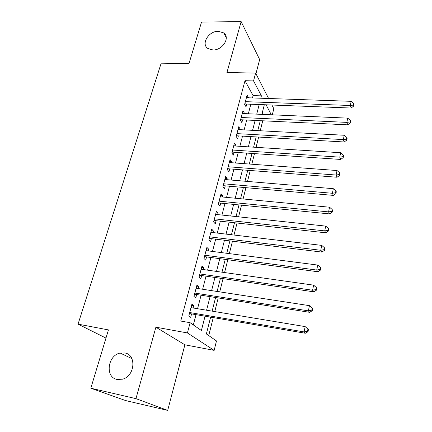 <?xml version="1.0" encoding="UTF-8"?>
<svg xmlns="http://www.w3.org/2000/svg" width="432" height="432" viewBox="0 0 432 432"><rect width="100%" height="100%" fill="white"/><g stroke="black" fill="none" stroke-linecap="round" stroke-linejoin="round"><path stroke-width="0.65" d="M124.794 352.966C136.658 354.575 135.054 376.083 122.564 379.183L117.099 379.431C104.792 377.325 107.633 355.261 120.22 353.057L124.794 352.966M218.349 31.298L223.684 32.913C230.623 37.476 222.507 50.447 212.922 49.961L208.04 48.584C200.626 44.183 208.618 30.92 218.349 31.298M210.622 317.142L206.372 333.952L216.481 340.945L214.153 350.374L187.423 332.942L190.112 322.699L201.393 330.507L205.054 316.192M184.885 344.806L155.887 327.191L135.956 398.639L90.817 388.217L125.663 400.577L167.692 410.4L184.885 344.806L214.153 350.374M255.944 73.721L259.654 59.562L241.148 21.6L226.935 72.527L255.614 73.078L268.601 98.496M271.933 105.025L273.818 108.707L272.306 114.826M208.737 335.588L213.262 317.59M214.774 311.58L218.203 297.923M219.726 291.875L223.052 278.645M224.581 272.56L227.804 259.74M229.343 253.622L232.465 241.202M234.014 235.051L237.038 223.015M238.594 216.832L241.52 205.173M243.086 198.963L245.927 187.666M247.493 181.429L250.247 170.483M251.818 164.225L254.486 153.619M256.063 147.334L258.649 137.057M260.231 130.756L262.737 120.798M135.956 398.639L167.692 410.4M90.817 388.217L108.443 329.913L78.046 324.14L161.179 63.18L188.984 63.574L201.539 22.064L241.148 21.6M193.147 307.989L193.768 305.624L191.905 304.209L188.795 315.986L190.69 317.331L191.592 313.902M198.25 288.576L198.817 286.416L197.003 284.899L193.957 296.438L195.799 297.896L196.684 294.532M203.251 269.546L203.769 267.581L202.003 265.955L199.017 277.274L200.81 278.84L201.674 275.54M208.159 250.879L208.624 249.102L206.906 247.379L203.974 258.482L205.724 260.145L206.572 256.91M212.971 232.573L213.386 230.974L211.718 229.16L208.84 240.052L210.541 241.812L211.378 238.637M217.69 214.607L218.063 213.187L216.432 211.286L213.613 221.967L215.271 223.819L216.086 220.709M222.323 196.981L222.653 195.728L221.065 193.741L218.295 204.228L219.91 206.167L220.714 203.11M226.87 179.685L227.156 178.594L225.612 176.521L222.89 186.813L224.462 188.838L225.25 185.841M231.331 162.707L231.579 161.773L230.072 159.619L227.405 169.727L228.933 171.828L229.705 168.885M235.71 146.038L235.921 145.255L234.452 143.024L231.833 152.95L233.323 155.131L234.085 152.237M240.014 129.67L240.181 129.033L238.75 126.733L236.18 136.474L237.632 138.731L238.378 135.891M244.237 113.594L244.372 113.098L242.978 110.727L240.451 120.296L241.866 122.629L242.6 119.837M263.315 114.431L262.327 112.612M252.466 97.945L253.082 95.591L244.993 80.703L180.738 321.052L190.112 322.699M193.336 324.929L196.015 314.658M197.559 308.718L201.074 295.223M202.635 289.251L206.037 276.172M207.603 270.162L210.908 257.488M212.485 251.44L215.681 239.161M217.264 233.075L220.363 221.179M221.956 215.06L224.959 203.531M226.562 197.386L229.473 186.214M231.082 180.041L233.901 169.214M235.516 163.015L238.248 152.523M239.868 146.302L242.519 136.129M244.145 129.892L246.71 120.031M248.341 113.773L250.83 104.22M248.389 97.805L247.126 95.008L244.647 104.404L246.024 106.807L246.742 104.063M78.046 324.14L105.97 338.099M155.887 327.191L187.423 332.942M244.993 80.703L253.557 80.908L255.614 73.078M264.319 104.733L261.884 114.367M260.285 120.679L257.774 130.621M256.181 136.917L253.589 147.177M252.002 153.452L249.329 164.041M247.747 170.289L244.982 181.219M243.41 187.445L240.559 198.725M238.993 204.925L236.05 216.562M234.49 222.734L231.449 234.749M229.9 240.889L226.768 253.287M225.223 259.394L221.989 272.192M220.45 278.267L217.112 291.476M215.584 297.513L212.139 311.143M271.323 114.782L266.085 104.798M260.793 98.231L261.398 95.861L253.557 80.908M206.582 310.219L210.055 296.638M211.594 290.628L214.958 277.468M216.508 271.42L219.764 258.671M221.324 252.585L224.478 240.23M226.044 234.112L229.106 222.14M230.677 215.989L233.647 204.395M235.224 198.212L238.097 186.975M239.684 180.77L242.471 169.879M244.064 163.647L246.764 153.095M248.362 146.842L250.976 136.615M252.58 130.345L255.118 120.431M256.727 114.14L259.178 104.539M253.082 95.591L261.398 95.861M246.499 97.378L248.481 97.448M242.374 113.011L244.372 113.098M238.172 128.925L240.181 129.033M233.896 145.13L235.921 145.255M229.543 161.622L231.579 161.773M225.11 178.427L227.156 178.594M220.59 195.534L222.653 195.728M215.989 212.971L218.063 213.187M211.302 230.731L213.386 230.974M206.523 248.832L208.624 249.102M201.652 267.284L203.769 267.581M196.69 286.092L198.817 286.416M191.624 305.273L193.768 305.624M244.955 103.237L245.398 104.015L351.135 108.032L350.303 105.494L245.371 101.655M353.29 105.095L353.614 106.115L353.954 104.447L353.63 103.426L353.29 105.095L350.303 105.494L351.157 101.32L246.407 97.74M245.398 104.015L244.723 104.112M351.135 108.032L353.614 106.115M353.63 103.426L351.157 101.32M240.791 119.016L241.245 119.772L347.717 124.843L346.858 122.38L241.191 117.493M349.877 121.959L350.212 122.947L350.557 121.252L350.222 120.258L349.877 121.959L346.858 122.38L347.722 118.13L242.244 113.508M241.245 119.772L240.565 119.864M347.717 124.843L350.212 122.947M350.222 120.258L347.722 118.13M236.547 135.081L237.017 135.815L344.228 141.977L343.343 139.595L236.936 133.623M346.394 139.153L346.745 140.108L347.096 138.375L346.745 137.419L346.394 139.153L343.343 139.595L344.228 135.259L238.005 129.562M237.017 135.815L236.331 135.902M344.228 141.977L346.745 140.108M346.745 137.419L344.228 135.259M232.232 151.438L232.713 152.145L340.681 159.44L339.763 157.145L232.6 150.044M342.846 156.676L343.208 157.599L343.564 155.833L343.202 154.91L342.846 156.676L339.763 157.145L340.664 152.723L233.69 145.908M232.713 152.145L232.022 152.226M340.681 159.44L343.208 157.599M343.202 154.91L340.664 152.723M227.837 168.097L228.328 168.777L337.057 177.244L336.107 175.036L228.182 166.768M339.228 174.544L339.601 175.43L339.968 173.632L339.595 172.741L339.228 174.544L336.107 175.036L337.03 170.532L229.295 162.556M228.328 168.777L227.632 168.853M337.057 177.244L339.601 175.43M339.595 172.741L337.03 170.532M223.355 185.058L223.862 185.717L333.369 195.399L332.386 193.282L223.69 183.8M335.54 192.764L335.923 193.612L336.296 191.781L335.912 190.928L335.54 192.764L332.386 193.282L333.32 188.687L224.818 179.512M223.862 185.717L223.166 185.787M333.369 195.399L335.923 193.612M335.912 190.928L333.32 188.687M218.797 202.343L219.316 202.97L329.6 213.916L328.585 211.896L219.105 201.155M331.776 211.351L332.176 212.161L332.554 210.292L332.154 209.477L331.776 211.351L328.585 211.896L329.54 207.209L220.261 196.787M219.316 202.97L218.619 203.013M329.6 213.916L332.176 212.161M332.154 209.477L329.54 207.209M214.148 219.947L214.682 220.552L325.76 232.805L324.707 230.888L214.439 218.84M327.937 230.315L328.352 231.082L328.736 229.176L328.325 228.398L327.937 230.315L324.707 230.888L325.685 226.103L215.617 214.385M214.682 220.552L213.97 220.612M325.76 232.805L328.352 231.082M328.325 228.398L325.685 226.103M209.412 237.892L209.957 238.464L321.84 252.072L320.755 250.268L209.682 236.86M324.016 249.664L324.448 250.393L324.842 248.443L324.416 247.709L324.016 249.664L320.755 250.268L321.748 245.387L210.881 232.324M209.957 238.464L209.245 238.518M321.84 252.072L324.448 250.393M324.416 247.709L321.748 245.387M204.584 256.181L205.146 256.721L317.839 271.744L316.715 270.043L204.833 255.231M320.02 269.411L320.463 270.097L320.863 268.105L320.425 267.419L320.02 269.411L316.715 270.043L317.731 265.064L206.053 250.609M205.146 256.721L204.428 256.77M317.839 271.744L320.463 270.097M320.425 267.419L317.731 265.064M199.665 274.822L200.243 275.33L313.756 291.816L312.595 290.234L199.892 273.964M315.938 289.57L316.397 290.207L316.807 288.176L316.348 287.539L315.938 289.57L312.595 290.234L313.632 285.147L201.134 269.244M200.243 275.33L199.514 275.378M313.756 291.816L316.397 290.207M316.348 287.539L313.632 285.147M194.643 293.83L195.242 294.305L309.593 312.314L308.383 310.856L194.848 293.058M311.769 310.16L312.244 310.743L312.665 308.669L312.19 308.081L311.769 310.16L308.383 310.856L309.447 305.656L196.117 288.247M195.242 294.305L194.508 294.343M309.593 312.314L312.244 310.743M312.19 308.081L309.447 305.656M189.529 313.216L190.139 313.659L305.332 333.245L304.085 331.911L189.707 312.536M307.514 331.182L308.005 331.717L308.432 329.6L307.94 329.06L307.514 331.182L304.085 331.911L305.17 326.603L191.003 307.633M190.139 313.659L189.405 313.686M305.332 333.245L308.005 331.717M307.94 329.06L305.17 326.603M223.684 32.913L226.255 37.719M120.22 353.057L131.89 358.641M209.401 237.929L209.909 238.459M204.552 256.3L204.973 256.705M199.611 275.022L199.946 275.314"/></g></svg>

